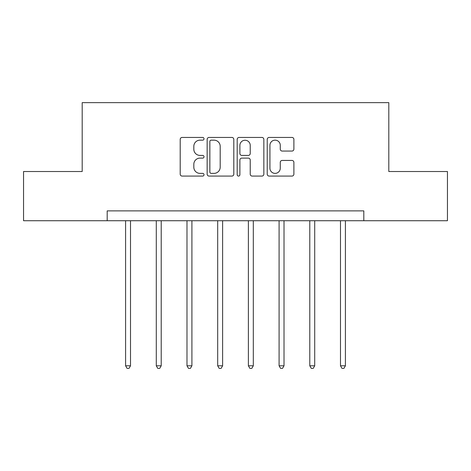 <?xml version="1.0" encoding="UTF-8"?>
<svg xmlns="http://www.w3.org/2000/svg" width="471" height="471" viewBox="0 0 471 471"><rect width="100%" height="100%" fill="white"/><g stroke="black" fill="none" stroke-linecap="round" stroke-linejoin="round"><path stroke-width="0.71" d="M204.014 138.798A1.354 1.354 0 0 0 202.66 137.444L182.136 137.444A1.931 1.931 0 0 0 180.205 139.375L180.205 174.146A1.931 1.931 0 0 0 182.136 176.077L202.66 176.077A1.354 1.354 0 0 0 204.014 174.729A1.354 1.354 0 0 0 202.66 173.375L200.004 173.375A6.182 6.182 0 0 1 193.822 167.193L193.822 164.297A6.182 6.182 0 0 1 200.004 158.115L202.66 158.115A1.354 1.354 0 0 0 204.014 156.761A1.354 1.354 0 0 0 202.66 155.412L200.004 155.412A6.182 6.182 0 0 1 193.822 149.23L193.822 146.328A6.182 6.182 0 0 1 200.004 140.152L202.66 140.152A1.354 1.354 0 0 0 204.014 138.798M291.955 151.061A1.931 1.931 0 0 0 293.886 149.13L293.886 139.375A1.931 1.931 0 0 0 291.955 137.444L269.159 137.444A1.931 1.931 0 0 0 267.228 139.375L267.228 174.146A1.931 1.931 0 0 0 269.159 176.077L291.955 176.077A1.931 1.931 0 0 0 293.886 174.146L293.886 162.365A1.931 1.931 0 0 0 291.955 160.434L282.2 160.434A1.931 1.931 0 0 0 280.269 162.365L280.269 168.206A5.169 5.169 0 0 1 275.099 173.375A5.169 5.169 0 0 1 269.93 168.206L269.93 145.315A5.169 5.169 0 0 1 275.099 140.152A5.169 5.169 0 0 1 280.269 145.315L280.269 149.13A1.931 1.931 0 0 0 282.2 151.061L291.955 151.061M107.188 220.722L23.55 220.722L23.55 171.521L82.195 171.521L82.195 102.643L388.805 102.643L388.805 171.521L447.45 171.521L447.45 220.722L363.812 220.722L363.812 210.878L107.188 210.878L107.188 220.722L363.812 220.722M233.81 139.375A1.931 1.931 0 0 0 231.879 137.444L209.083 137.444A1.931 1.931 0 0 0 207.152 139.375L207.152 174.146A1.931 1.931 0 0 0 209.083 176.077L231.879 176.077A1.931 1.931 0 0 0 233.81 174.146L233.81 139.375M239.121 137.444L261.917 137.444A1.931 1.931 0 0 1 263.848 139.375L263.848 174.146A1.931 1.931 0 0 1 261.917 176.077L252.162 176.077A1.931 1.931 0 0 1 250.231 174.146L250.231 160.046A1.931 1.931 0 0 0 248.299 158.115L241.829 158.115A1.931 1.931 0 0 0 239.892 160.046L239.892 174.729A1.354 1.354 0 0 1 238.544 176.077A1.354 1.354 0 0 1 237.19 174.729L237.19 139.375A1.931 1.931 0 0 1 239.121 137.444M211.208 140.152A1.354 1.354 0 0 0 209.854 141.5L209.854 172.021A1.354 1.354 0 0 0 211.208 173.375L214.011 173.375A6.182 6.182 0 0 0 220.192 167.193L220.192 146.328A6.182 6.182 0 0 0 214.011 140.152L211.208 140.152M250.231 145.415A5.169 5.169 0 0 0 245.061 140.246A5.169 5.169 0 0 0 239.892 145.415L239.892 153.475A1.931 1.931 0 0 0 241.829 155.412L248.299 155.412A1.931 1.931 0 0 0 250.231 153.475L250.231 145.415M125.586 220.722L125.586 365.796L130.508 365.796L130.508 220.722M130.508 365.796L129.03 368.357L127.064 368.357L125.586 365.796M156.29 220.722L156.29 365.796L161.212 365.796L161.212 220.722M161.212 365.796L159.734 368.357L157.767 368.357L156.29 365.796M186.987 220.722L186.987 365.796L191.909 365.796L191.909 220.722M191.909 365.796L190.431 368.357L188.465 368.357L186.987 365.796M217.69 220.722L217.69 365.796L222.612 365.796L222.612 220.722M222.612 365.796L221.135 368.357L219.168 368.357L217.69 365.796M248.388 220.722L248.388 365.796L253.31 365.796L253.31 220.722M253.31 365.796L251.832 368.357L249.865 368.357L248.388 365.796M279.091 220.722L279.091 365.796L284.013 365.796L284.013 220.722M284.013 365.796L282.535 368.357L280.569 368.357L279.091 365.796M309.788 220.722L309.788 365.796L314.71 365.796L314.71 220.722M314.71 365.796L313.233 368.357L311.266 368.357L309.788 365.796M340.492 220.722L340.492 365.796L345.414 365.796L345.414 220.722M345.414 365.796L343.936 368.357L341.97 368.357L340.492 365.796"/></g></svg>

